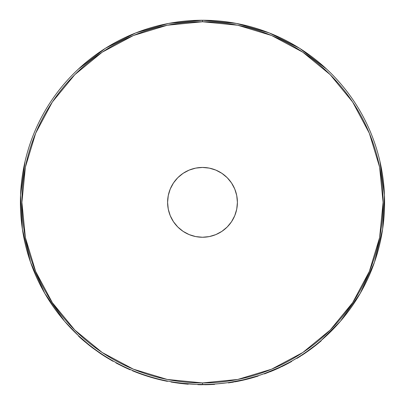 <?xml version="1.0" encoding="UTF-8"?>
<svg xmlns="http://www.w3.org/2000/svg" width="405" height="405" viewBox="0 0 405 405"><rect width="100%" height="100%" fill="white"/><g stroke="black" fill="none" stroke-linecap="round" stroke-linejoin="round"><path stroke-width="0.61" d="M202.5 237.249A34.901 34.901 0 0 1 167.599 202.348A34.901 34.901 0 0 1 202.5 167.447L209.309 168.115L215.855 170.105L221.889 173.33L227.18 177.668L231.518 182.959L234.743 188.993L236.733 195.539L237.401 202.348L236.733 209.157L234.743 215.703L231.518 221.737L227.18 227.028L221.889 231.366L215.855 234.596L209.309 236.581L202.5 237.249L195.691 236.581L189.145 234.596L183.111 231.366L177.82 227.028L173.482 221.737L170.257 215.703L168.267 209.157L167.599 202.348L168.267 195.539L170.257 188.993L173.482 182.959L177.82 177.668L183.111 173.33L189.145 170.105L195.691 168.115L202.5 167.447A34.901 34.901 0 0 1 237.401 202.348A34.901 34.901 0 0 1 202.5 237.249M214.123 384.077L219.368 383.662L214.123 384.077M226.987 382.791L217.672 383.813M208.626 384.345L207.75 384.37L208.626 384.345L208.641 384.649L206.363 384.709M208.732 384.644L210.777 384.563A182.402 182.402 0 0 0 214.64 384.345A182.402 182.402 0 0 1 210.777 384.563L210.762 384.259L207.223 384.385L210.762 384.259L210.777 384.563L197.832 384.689L197.837 384.385L202.5 384.446A182.098 182.098 0 0 0 384.598 202.348A182.098 182.098 0 0 0 202.5 20.25A182.098 182.098 0 0 1 384.598 202.348A182.098 182.098 0 0 1 202.5 384.446L202.5 382.927L202.5 384.446L197.837 384.385L197.832 384.689L208.732 384.644A182.402 182.402 0 0 1 208.686 384.644A182.402 182.402 0 0 0 209.066 384.634M229.357 382.457L243.648 379.738L257.464 375.956M240.2 380.503L238.439 380.867M246.579 379.029L240.038 380.538M249.267 378.341L249.004 378.407M248.771 378.472L247.997 378.67M228.45 382.588L228.952 382.517L228.45 382.588M245.025 379.414L244.493 379.541M241.542 380.214L240.246 380.492M253.489 377.161L251.713 377.673M251.667 377.683L250.827 377.916M250.158 378.098L249.11 378.381M257.231 376.027L256.406 376.285M276.402 368.778L275.537 369.158M264.435 373.592L280.007 367.127M264.511 373.562L265.128 373.339L264.338 373.628L264.44 373.911L264.338 373.628L272.433 370.484M272.94 370.271L272.459 370.474M281.769 366.287L284.978 364.697M285.029 364.672L286.264 364.039M289.428 362.359L291.154 361.412M314.528 345.905L311.612 348.138M382.609 229.2L374.428 262.354L360.202 293.397L340.428 321.241L321.013 340.605L321.211 340.833L321.013 340.6L319.186 342.149L319.378 342.382A182.402 182.402 0 0 1 301.492 355.55L301.33 355.296L301.492 355.55A182.402 182.402 0 0 0 319.378 342.382L319.186 342.149L320.866 340.726L319.489 341.896M306.661 351.712L314.695 345.779M303.598 353.803L302.332 354.643M312.068 347.794L308.919 350.112M310.164 349.211L308.924 350.107M301.831 354.967L302.53 354.512M202.5 21.769A180.579 180.579 0 0 1 383.079 202.348A180.579 180.579 0 0 1 202.5 382.927L237.73 379.46L271.603 369.183L302.824 352.497L330.191 330.04L352.649 302.672L369.335 271.451L379.612 237.578L383.079 202.348L379.612 167.118L369.335 133.245L352.649 102.025L330.191 74.657L302.824 52.199L271.603 35.513L237.73 25.237L202.5 21.769L167.27 25.237L133.397 35.513L102.176 52.199L74.809 74.657L52.351 102.025L35.665 133.245L25.388 167.118L21.921 202.348L25.388 237.578L35.665 271.451L52.351 302.672L74.809 330.04L102.176 352.497L133.397 369.183L167.27 379.46L202.5 382.927A180.579 180.579 0 0 1 21.921 202.348A180.579 180.579 0 0 1 202.5 21.769L202.5 20.25L202.5 21.769M202.5 20.25A182.098 182.098 0 0 0 20.402 202.348A182.098 182.098 0 0 0 202.5 384.446A182.098 182.098 0 0 1 20.402 202.348A182.098 182.098 0 0 1 202.5 20.25L168.586 23.434M174.464 382.274L185.627 383.662L196.557 384.35M196.572 384.35L181.03 383.176M78.813 335.998L87.708 343.708L78.813 335.998L78.605 336.221A182.402 182.402 0 0 0 83.698 340.757L83.896 340.529L83.698 340.757A182.402 182.402 0 0 1 78.605 336.221L78.813 335.998L64.572 321.241L44.798 293.397L30.572 262.354L22.402 229.26M116.027 362.607L115.881 362.87L116.027 362.607L112.772 360.804L112.62 361.068L112.772 360.804L114.529 361.786M89.252 344.949L89.065 345.187L83.698 340.757L89.065 345.187L89.191 344.903M90.933 346.265L90.745 346.508L89.065 345.187L90.745 346.508L90.933 346.265M92.846 347.728L92.659 347.971L90.745 346.508L92.659 347.971L92.846 347.728M100.359 353.104L100.187 353.352L92.659 347.971L100.187 353.352A182.402 182.402 0 0 0 106.864 357.666L107.021 357.407L106.864 357.666A182.402 182.402 0 0 1 100.187 353.352L100.359 353.104M112.62 361.068L106.864 357.666L112.62 361.068M117.946 363.624L117.804 363.892L115.881 362.87L117.804 363.892L117.799 363.548M124.122 366.717L123.991 366.991L117.804 363.892L123.991 366.991A182.402 182.402 0 0 0 130.202 369.811L130.324 369.532L130.202 369.811A182.402 182.402 0 0 1 123.991 366.991L124.122 366.717M113.268 361.088L113.122 361.351L113.268 361.088M132.531 370.469L132.415 370.747A182.402 182.402 0 0 0 167.422 381.343L167.478 381.049L167.422 381.343A182.402 182.402 0 0 1 132.415 370.747L132.531 370.469L130.319 369.532M171.016 381.702L170.961 382.001A182.402 182.402 0 0 0 188.234 384.193L188.259 383.889L188.234 384.193A182.402 182.402 0 0 1 170.961 382.001L171.016 381.702M202.5 384.446L197.837 384.385L202.5 384.446M214.64 384.345L214.62 384.041L214.64 384.345M204.834 384.735L208.636 384.649M200.86 384.745L201.892 384.75M199.503 384.725L200.748 384.74M238.251 380.902L246.356 379.399L257.615 376.225A182.402 182.402 0 0 0 258.188 376.042A182.402 182.402 0 0 1 257.615 376.225L257.524 375.936L257.615 376.225L243.719 380.032L243.648 379.738L253.403 377.187M257.514 375.936L256.492 376.26M256.36 376.301L251.778 377.652M248.614 378.513L247.622 378.766M246.858 378.964L245.82 379.217M253.444 377.176L257.524 375.936M230.253 382.624L243.719 380.032L233.442 381.799M231.837 382.376L233.442 382.107L231.837 382.376M228.921 382.517L228.967 382.821L230.263 382.624M235.568 381.728L237.133 381.434M237.543 381.353L238.459 381.171M239.193 381.024L240.509 380.746M243.587 380.062L246.655 379.323M248.827 378.771L250.538 378.31M248.305 378.908L247.202 379.186M243.734 380.027L239.861 380.882M231.741 382.391L232.343 382.29M238.575 380.837L239.568 380.634M228.997 382.816L228.374 382.907L228.329 382.603L228.374 382.907L228.997 382.816M258.188 376.042L258.096 375.754L258.188 376.042M237.006 381.454L237.573 381.348M239.421 380.973L239.968 380.862M243.425 379.789L242.332 380.037M251.859 377.946L247.252 379.176M238.079 381.247L242.043 380.411M234.895 381.849L237.345 381.394M253.449 377.49L257.545 376.245M249.617 378.559L251.009 378.184M251.713 377.986L253.327 377.526M245.789 379.541L249.318 378.64M242.529 380.305L244.276 379.9M238.672 381.13L240.109 380.832M290.648 362.04L291.721 361.437L291.575 361.174L291.721 361.437L278.336 368.236L278.21 367.963L289.322 362.414M296.754 358.157L296.911 358.415L296.754 358.157L291.387 361.28M281.718 366.312L278.741 367.72M279.627 367.644L264.44 373.911L274.737 369.836L278.336 368.236L278.21 367.963L278.954 367.624M285.338 364.854L289.433 362.703M269.943 371.496L268.591 372.028M271.072 371.37L272.489 370.788M264.556 373.547L258.096 375.754M290.218 362.272L290.582 362.075M281.662 366.677L284.639 365.209M276.013 369.279L277.86 368.454M273.056 370.55L275.658 369.436M289.479 362.677L285.247 364.9M282.974 366.039L285.115 364.966M278.275 368.267L280.083 367.426M275.066 369.694L271.735 371.101M270.145 371.744L271.163 371.334M273.618 370.317L270.054 371.78M274.676 369.861L273.694 370.281M282.533 366.257L281.728 366.647M284.573 365.244L282.999 366.024M282.857 365.761L283.637 365.371M286.198 364.07L287.201 363.548M282.857 366.095L281.551 366.727M285.56 364.399L285.145 364.611M283.449 365.467L282.599 365.887M279.946 367.158L278.498 367.831M278.129 367.998L277.764 368.165M274.949 369.416L274.585 369.573M281.698 366.322L276.504 368.732M282.842 365.766L281.966 366.191M284.857 364.758L284.406 364.986M276.919 368.545L278.21 367.963M302.413 354.588L303.436 353.914M309.106 350.355L310.149 349.596M310.812 349.11L311.101 348.897M311.536 348.573L312.346 347.966L311.536 348.573M303.947 353.935L305.162 353.114L303.947 353.935M306.195 352.406L307.056 351.808L306.195 352.406M308.342 350.897L308.812 350.568L308.342 350.897M297.265 357.843L297.422 358.106L297.265 357.843M300.849 355.965L297.149 358.273M310.448 349.378L312.726 347.677M306.717 352.046L305.279 353.038L306.717 352.046M320.517 341.425L314.877 346.022M316.275 344.918L315.546 345.495M316.194 344.979L312.311 347.991M320.998 340.615L320.416 341.111M317.611 343.84L318.406 343.192M320.654 341.309L321.003 341.01L320.654 341.309M299.457 356.845L300.586 356.132M304.925 353.276L305.562 352.841M309.05 350.396L310.433 349.388M309.865 349.804L309.309 350.209M314.786 346.093L312.275 348.017M314.472 346.336L313.181 347.333M314.376 346.412L316.639 344.625M311.799 348.376L313.374 347.186M306.833 351.965L308.306 350.927M78.211 69.26L105.209 48.418M105.28 48.372L135.7 32.947M135.746 32.927L168.419 23.47M202.561 20.25L236.5 23.45M236.581 23.47L269.3 32.947M269.345 32.962L299.756 48.397M299.791 48.418L326.789 69.26M379.9 161.256L384.456 195.099L382.619 229.134M280.989 366.667L279.364 367.431M22.391 229.2L20.544 195.099L25.1 161.256"/></g></svg>
